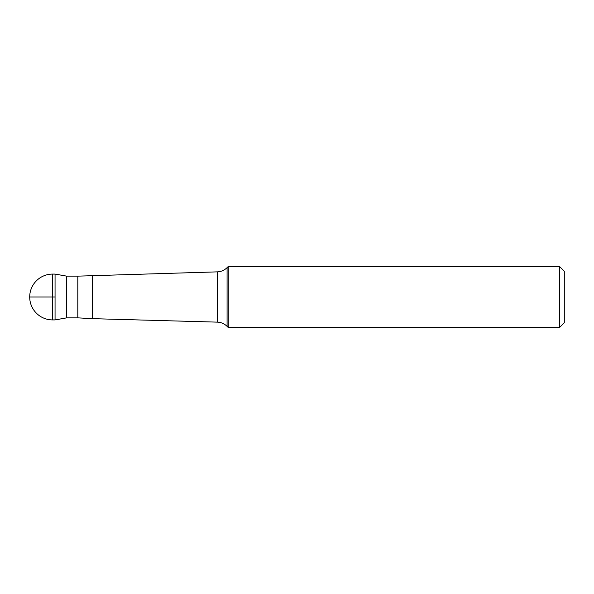<?xml version="1.0" encoding="UTF-8"?>
<svg xmlns="http://www.w3.org/2000/svg" width="594" height="594" viewBox="0 0 594 594"><rect width="100%" height="100%" fill="white"/><g stroke="black" fill="none" stroke-linecap="round" stroke-linejoin="round"><path stroke-width="0.89" d="M52.614 274.086A22.914 22.914 0 0 0 29.7 297A22.914 22.914 0 0 0 52.614 319.914L52.614 274.086L55.056 274.086L55.056 319.914L52.614 319.914M66.721 317.857L66.721 276.143L55.056 274.086L55.056 319.914L66.721 317.857L77.807 317.857L77.807 276.143L66.721 276.143M559.489 327.546L564.3 322.735L564.3 271.265L559.489 266.454L559.489 327.546L228.267 327.546L228.267 266.454L227.071 267.649A14.434 14.434 0 0 1 217.27 271.866L77.807 276.143M92.241 275.349L92.241 318.651L77.807 317.857M228.267 327.546L227.071 326.351A14.434 14.434 0 0 0 217.27 322.134L92.241 318.651M559.489 266.454L228.267 266.454M55.056 297L29.7 297M217.27 271.866L217.27 322.134M227.071 326.351L227.071 267.649"/></g></svg>
